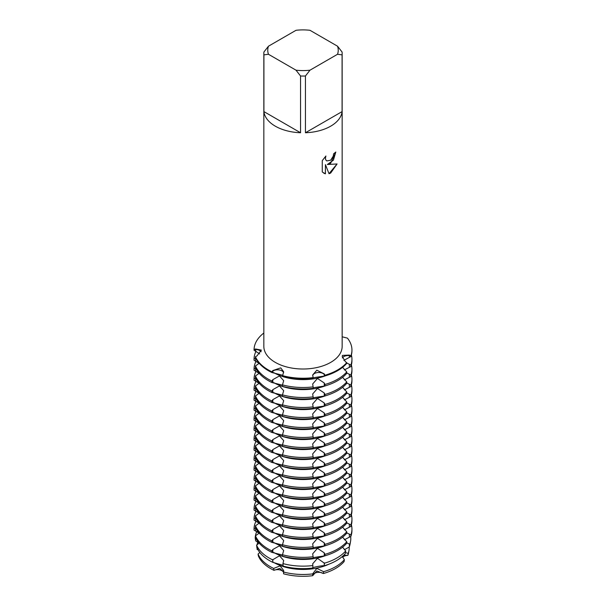 <?xml version="1.0" encoding="UTF-8"?>
<svg xmlns="http://www.w3.org/2000/svg" width="606" height="606" viewBox="0 0 606 606"><rect width="100%" height="100%" fill="white"/><g stroke="black" fill="none" stroke-linecap="round" stroke-linejoin="round"><path stroke-width="0.91" d="M259.709 353.904L254.058 350.253L254.058 349.526L255.596 349.541A6.113 3.53 180 0 1 261.171 351.753A6.113 3.53 0 0 0 255.596 349.541L254.058 349.526A48.95 28.262 180 0 1 263.837 333.02A48.95 28.262 180 0 0 254.058 349.526L255.58 348.98L261.383 350.101L256.936 355.942L255.459 356.707L255.459 357.434A48.95 28.262 0 0 0 268.39 370.69A48.95 28.262 0 0 0 271.867 372.516L271.867 371.789A48.95 28.262 180 0 1 255.459 356.707A48.95 28.262 180 0 0 271.867 371.789L272.844 370.554L280.714 367.865L283.638 371.736L282.472 376.364A48.95 28.262 0 0 0 313.12 378.356L313.12 377.629A48.95 28.262 180 0 1 282.472 375.629A48.95 28.262 180 0 0 313.12 377.629L312.681 374.955L316.824 370.213L324.255 373.894L324.937 375.243L324.248 374.447A6.113 3.53 0 0 0 316.764 372.698A6.113 3.53 0 0 0 312.711 375.622A6.113 3.53 180 0 1 317.718 372.554A6.113 3.53 180 0 1 324.248 374.447L324.937 375.97A48.95 28.262 0 0 0 337.61 370.69A48.95 28.262 0 0 0 346.753 363.373L346.753 362.646L345.39 361.691L342.193 356.336L342.526 355.381L349.389 355.086L350.882 355.828L349.382 355.639A6.113 3.53 0 0 0 342.352 357.919A6.113 3.53 180 0 1 349.382 355.639L350.882 355.828L350.882 356.555A48.95 28.262 0 0 0 351.942 350.707L351.942 349.98A48.95 28.262 180 0 1 350.882 355.828A48.95 28.262 180 0 0 347.427 338.125L342.155 336.8M280.82 370.357A6.113 3.53 0 0 0 272.844 371.099L271.867 371.789L272.844 371.099A6.113 3.53 180 0 1 279.116 369.933A6.113 3.53 180 0 1 283.585 372.735A6.113 3.53 0 0 0 280.82 370.357M257.929 549.657A6.113 3.53 0 0 0 257.111 549.49L257.777 549.377L257.111 549.49L257.027 547.809A47.336 27.331 0 0 0 269.526 560.626A47.336 27.331 0 0 0 272.897 562.391L272.594 559.846A47.806 27.596 180 0 1 269.193 558.058A47.806 27.596 180 0 1 256.573 545.12L256.952 547.37M283.525 572.382A6.113 3.53 0 0 0 273.965 570.322A45.889 26.49 180 0 1 258.383 556.005L258.073 554.081L259.8 552.467M258.383 556.005A45.889 26.49 180 0 0 273.965 570.322L279.745 568.398L283.555 571.731L279.745 568.398L273.965 570.322L273.685 568.436A46.23 26.687 180 0 1 270.306 566.663A46.23 26.687 180 0 1 258.073 554.081M273.685 568.436L280.123 565.845L283.676 570.511L283.578 573.806A45.889 26.49 180 0 0 312.681 575.7L316.764 570.996L323.392 573.534A6.113 3.53 0 0 0 316.786 572.518A6.113 3.53 0 0 0 312.681 575.67M312.673 573.89L316.809 568.367L323.619 571.685L323.392 573.534A45.889 26.49 180 0 0 335.444 568.534A45.889 26.49 180 0 0 344.102 561.58A45.889 26.49 180 0 1 335.444 568.534A45.889 26.49 180 0 1 323.392 573.534L316.764 570.996L312.681 575.7L312.673 573.89A46.23 26.687 180 0 1 283.502 571.996M330.687 163.241L327.331 164.521L337.08 163.961L330.687 173.036L329.035 173.733L325.422 164.635L325.422 173.839L322.271 171.99L322.271 160.635L325.899 156L325.407 158.257L325.763 159.878L326.755 160.938L330.687 160.196L333.247 156.136L333.626 153.78A39.155 22.604 0 0 0 335.815 152.023L330.687 163.241M330.687 126.177A39.155 22.604 180 0 1 305.447 132.752L305.447 76A39.155 22.604 180 0 1 300.546 76L300.546 132.752A39.155 22.604 180 0 1 263.913 111.602L263.913 54.858A39.155 22.604 180 0 1 263.837 53.442A39.155 22.604 180 0 1 263.913 52.025L268.458 46.207L296.008 30.3A35.239 20.346 180 0 1 309.992 30.3L337.534 46.207A35.239 20.346 180 0 1 337.534 54.275L342.079 54.858L342.079 111.602A39.155 22.604 180 0 1 330.687 126.177M337.534 46.207L342.079 52.025A39.155 22.604 180 0 1 342.155 53.442L342.155 346.405A39.155 22.604 180 0 1 330.687 362.388A39.155 22.604 180 0 1 288.009 367.289A39.155 22.604 180 0 1 263.837 346.405L263.837 53.442M337.61 369.963A48.95 28.262 180 0 1 324.937 375.243A48.95 28.262 180 0 0 337.61 369.963A48.95 28.262 180 0 0 346.753 362.646A48.95 28.262 180 0 1 337.61 369.963M335.785 152.053L333.406 160.173L327.331 164.521M326.725 160.923L325.733 159.855L325.377 158.242L325.831 156.075M323.74 173.157L325.384 173.816L325.422 164.635M329.02 173.71L337.034 163.976M348.798 551.407A45.889 26.49 180 0 1 347.852 555.391L343.807 555.141L347.852 555.391A6.113 3.53 0 0 0 342.655 557.331M263.913 54.858L268.458 54.275A35.239 20.346 180 0 1 268.458 46.207M268.458 54.275L296.008 70.182L300.546 76M305.447 76L309.992 70.182A35.239 20.346 180 0 1 296.008 70.182M309.992 70.182L337.534 54.275M342.155 53.442A39.155 22.604 180 0 1 342.079 54.858M300.546 132.752L263.913 111.602M342.079 111.602L305.447 132.752M350.882 356.555L343.86 360.365M324.937 375.97L313.12 377.758M282.646 375.25L271.867 372.516M325.377 375.841A41.443 23.922 180 0 1 273.715 372.629M350.882 366.547A48.95 28.262 0 0 0 351.942 360.699L351.942 359.244A48.95 28.262 180 0 1 350.882 365.085L350.882 366.547L344.405 369.895M337.61 380.682A48.95 28.262 0 0 0 346.753 373.364L346.753 371.91A48.95 28.262 180 0 1 337.61 379.227A48.95 28.262 180 0 1 324.937 384.499L324.937 385.961A48.95 28.262 0 0 0 337.61 380.682M324.937 385.961L313.12 387.749M282.472 386.355A48.95 28.262 0 0 0 313.12 388.348L313.12 386.886A48.95 28.262 180 0 1 282.472 384.893L282.472 386.355M282.472 385.158L271.867 382.507L271.867 381.053A48.95 28.262 180 0 1 268.39 379.227A48.95 28.262 180 0 1 255.459 365.971L255.459 367.425A48.95 28.262 0 0 0 268.39 380.682A48.95 28.262 0 0 0 271.867 382.507M325.377 385.833A41.443 23.922 180 0 1 273.715 382.621M350.882 376.538A48.95 28.262 0 0 0 351.942 370.69L351.942 369.236A48.95 28.262 180 0 1 350.882 375.076L350.882 376.538L344.405 379.886M337.61 390.673A48.95 28.262 0 0 0 346.753 383.356L346.753 381.901A48.95 28.262 180 0 1 337.61 389.219A48.95 28.262 180 0 1 324.937 394.491L324.937 395.953A48.95 28.262 0 0 0 337.61 390.673M324.937 395.953L313.12 397.741M282.472 396.347A48.95 28.262 0 0 0 313.12 398.339L313.12 396.877A48.95 28.262 180 0 1 282.472 394.885L282.472 396.347M282.472 395.15L271.867 392.499L271.867 391.044A48.95 28.262 180 0 1 268.39 389.219A48.95 28.262 180 0 1 255.459 375.962L255.459 377.417A48.95 28.262 0 0 0 268.39 390.673A48.95 28.262 0 0 0 271.867 392.499M325.377 395.824A41.443 23.922 180 0 1 273.715 392.612M350.882 386.53A48.95 28.262 0 0 0 351.942 380.682L351.942 379.227A48.95 28.262 180 0 1 350.882 385.068L350.882 386.53L344.405 389.878M337.61 400.664A48.95 28.262 0 0 0 346.753 393.347L346.753 391.893A48.95 28.262 180 0 1 337.61 399.202A48.95 28.262 180 0 1 324.937 404.482L324.937 405.944A48.95 28.262 0 0 0 337.61 400.664M324.937 405.944L313.12 407.732M282.472 406.338A48.95 28.262 0 0 0 313.12 408.33L313.12 406.868A48.95 28.262 180 0 1 282.472 404.876L282.472 406.338M282.472 405.141L271.867 402.49L271.867 401.036A48.95 28.262 180 0 1 268.39 399.202A48.95 28.262 180 0 1 255.459 385.954L255.459 387.408A48.95 28.262 0 0 0 268.39 400.664A48.95 28.262 0 0 0 271.867 402.49M325.377 405.815A41.443 23.922 180 0 1 273.715 402.604M350.882 396.521A48.95 28.262 0 0 0 351.942 390.673L351.942 389.219A48.95 28.262 180 0 1 350.882 395.059L350.882 396.521L344.405 399.869M337.61 410.656A48.95 28.262 0 0 0 346.753 403.338L346.753 401.884A48.95 28.262 180 0 1 337.61 409.194A48.95 28.262 180 0 1 324.937 414.474L324.937 415.936A48.95 28.262 0 0 0 337.61 410.656M324.937 415.936L313.12 417.723M282.472 416.33A48.95 28.262 0 0 0 313.12 418.322L313.12 416.86A48.95 28.262 180 0 1 282.472 414.868L282.472 416.33M282.472 415.133L271.867 412.481L271.867 411.027A48.95 28.262 180 0 1 268.39 409.194A48.95 28.262 180 0 1 255.459 395.945L255.459 397.4A48.95 28.262 0 0 0 268.39 410.656A48.95 28.262 0 0 0 271.867 412.481M325.377 415.807A41.443 23.922 180 0 1 273.715 412.595M350.882 406.512A48.95 28.262 0 0 0 351.942 400.664L351.942 399.21A48.95 28.262 180 0 1 350.882 405.05L350.882 406.512L344.405 409.861M337.61 420.647A48.95 28.262 0 0 0 346.753 413.33L346.753 411.875A48.95 28.262 180 0 1 337.61 419.185A48.95 28.262 180 0 1 324.937 424.465L324.937 425.927A48.95 28.262 0 0 0 337.61 420.647M324.937 425.927L313.12 427.715M282.472 426.321A48.95 28.262 0 0 0 313.12 428.313L313.12 426.851A48.95 28.262 180 0 1 282.472 424.859L282.472 426.321M282.472 425.124L271.867 422.473L271.867 421.018A48.95 28.262 180 0 1 268.39 419.185A48.95 28.262 180 0 1 255.459 405.937L255.459 407.391A48.95 28.262 0 0 0 268.39 420.647A48.95 28.262 0 0 0 271.867 422.473M325.377 425.798A41.443 23.922 180 0 1 273.715 422.587M350.882 416.504A48.95 28.262 0 0 0 351.942 410.656L351.942 409.194A48.95 28.262 180 0 1 350.882 415.042L350.882 416.504L344.405 419.852M337.61 430.639A48.95 28.262 0 0 0 346.753 423.321L346.753 421.867A48.95 28.262 180 0 1 337.61 429.177A48.95 28.262 180 0 1 324.937 434.457L324.937 435.919A48.95 28.262 0 0 0 337.61 430.639M324.937 435.919L313.12 437.706M282.472 436.305A48.95 28.262 0 0 0 313.12 438.305L313.12 436.843A48.95 28.262 180 0 1 282.472 434.85L282.472 436.305M282.472 435.116L271.867 432.464L271.867 431.01A48.95 28.262 180 0 1 268.39 429.177A48.95 28.262 180 0 1 255.459 415.928L255.459 417.382A48.95 28.262 0 0 0 268.39 430.639A48.95 28.262 0 0 0 271.867 432.464M325.377 435.79A41.443 23.922 180 0 1 273.715 432.578M350.882 426.495A48.95 28.262 0 0 0 351.942 420.647L351.942 419.185A48.95 28.262 180 0 1 350.882 425.033L350.882 426.495L344.405 429.843M337.61 440.63A48.95 28.262 0 0 0 346.753 433.313L346.753 431.858A48.95 28.262 180 0 1 337.61 439.168A48.95 28.262 180 0 1 324.937 444.448L324.937 445.91A48.95 28.262 0 0 0 337.61 440.63M324.937 445.91L313.12 447.698M282.472 446.296A48.95 28.262 0 0 0 313.12 448.296L313.12 446.834A48.95 28.262 180 0 1 282.472 444.842L282.472 446.296M282.472 445.107L271.867 442.456L271.867 440.994A48.95 28.262 180 0 1 268.39 439.168A48.95 28.262 180 0 1 255.459 425.92L255.459 427.374A48.95 28.262 0 0 0 268.39 440.63A48.95 28.262 0 0 0 271.867 442.456M325.377 445.781A41.443 23.922 180 0 1 273.715 442.569M350.882 436.487A48.95 28.262 0 0 0 351.942 430.639L351.942 429.177A48.95 28.262 180 0 1 350.882 435.025L350.882 436.487L344.405 439.835M337.61 450.622A48.95 28.262 0 0 0 346.753 443.304L346.753 441.85A48.95 28.262 180 0 1 337.61 449.16A48.95 28.262 180 0 1 324.937 454.439L324.937 455.901A48.95 28.262 0 0 0 337.61 450.622M324.937 455.901L313.12 457.689M282.472 456.288A48.95 28.262 0 0 0 313.12 458.287L313.12 456.826A48.95 28.262 180 0 1 282.472 454.833L282.472 456.288M282.472 455.098L271.867 452.447L271.867 450.985A48.95 28.262 180 0 1 268.39 449.16A48.95 28.262 180 0 1 255.459 435.911L255.459 437.365A48.95 28.262 0 0 0 268.39 450.622A48.95 28.262 0 0 0 271.867 452.447M325.377 455.773A41.443 23.922 180 0 1 273.715 452.561M350.882 446.478A48.95 28.262 0 0 0 351.942 440.63L351.942 439.168A48.95 28.262 180 0 1 350.882 445.016L350.882 446.478L344.405 449.826M337.61 460.613A48.95 28.262 0 0 0 346.753 453.296L346.753 451.841A48.95 28.262 180 0 1 337.61 459.151A48.95 28.262 180 0 1 324.937 464.431L324.937 465.893A48.95 28.262 0 0 0 337.61 460.613M324.937 465.893L313.12 467.68M282.472 466.279A48.95 28.262 0 0 0 313.12 468.279L313.12 466.817A48.95 28.262 180 0 1 282.472 464.825L282.472 466.279M282.472 465.09L271.867 462.439L271.867 460.977A48.95 28.262 180 0 1 268.39 459.151A48.95 28.262 180 0 1 255.459 445.902L255.459 447.357A48.95 28.262 0 0 0 268.39 460.613A48.95 28.262 0 0 0 271.867 462.439M325.377 465.764A41.443 23.922 180 0 1 273.715 462.552M350.882 456.462A48.95 28.262 0 0 0 351.942 450.622L351.942 449.16A48.95 28.262 180 0 1 350.882 455.008L350.882 456.462L344.405 459.818M337.61 470.604A48.95 28.262 0 0 0 346.753 463.287L346.753 461.833A48.95 28.262 180 0 1 337.61 469.142A48.95 28.262 180 0 1 324.937 474.422L324.937 475.884A48.95 28.262 0 0 0 337.61 470.604M324.937 475.884L313.12 477.672M282.472 476.271A48.95 28.262 0 0 0 313.12 478.27L313.12 476.808A48.95 28.262 180 0 1 282.472 474.816L282.472 476.271M282.472 475.081L271.867 472.43L271.867 470.968A48.95 28.262 180 0 1 268.39 469.142A48.95 28.262 180 0 1 255.459 455.894L255.459 457.348A48.95 28.262 0 0 0 268.39 470.604A48.95 28.262 0 0 0 271.867 472.43M325.377 475.755A41.443 23.922 180 0 1 273.715 472.544M350.882 466.453A48.95 28.262 0 0 0 351.942 460.613L351.942 459.151A48.95 28.262 180 0 1 350.882 464.999L350.882 466.453L344.405 469.809M337.61 480.596A48.95 28.262 0 0 0 346.753 473.278L346.753 471.824A48.95 28.262 180 0 1 337.61 479.134A48.95 28.262 180 0 1 324.937 484.414L324.937 485.868A48.95 28.262 0 0 0 337.61 480.596M324.937 485.868L313.12 487.663M282.472 486.262A48.95 28.262 0 0 0 313.12 488.262L313.12 486.8A48.95 28.262 180 0 1 282.472 484.808L282.472 486.262M282.472 485.073L271.867 482.421L271.867 480.959A48.95 28.262 180 0 1 268.39 479.134A48.95 28.262 180 0 1 255.459 465.885L255.459 467.34A48.95 28.262 0 0 0 268.39 480.596A48.95 28.262 0 0 0 271.867 482.421M325.377 485.739A41.443 23.922 180 0 1 273.715 482.535M350.882 476.445A48.95 28.262 0 0 0 351.942 470.604L351.942 469.142A48.95 28.262 180 0 1 350.882 474.99L350.882 476.445L344.405 479.8M337.61 490.587A48.95 28.262 0 0 0 346.753 483.27L346.753 481.815A48.95 28.262 180 0 1 337.61 489.125A48.95 28.262 180 0 1 324.937 494.405L324.937 495.859A48.95 28.262 0 0 0 337.61 490.587M324.937 495.859L313.12 497.655M282.472 496.253A48.95 28.262 0 0 0 313.12 498.253L313.12 496.791A48.95 28.262 180 0 1 282.472 494.799L282.472 496.253M282.472 495.064L271.867 492.413L271.867 490.951A48.95 28.262 180 0 1 268.39 489.125A48.95 28.262 180 0 1 255.459 475.877L255.459 477.331A48.95 28.262 0 0 0 268.39 490.587A48.95 28.262 0 0 0 271.867 492.413M325.377 495.731A41.443 23.922 180 0 1 273.715 492.526M350.882 486.436A48.95 28.262 0 0 0 351.942 480.596L351.942 479.134A48.95 28.262 180 0 1 350.882 484.982L350.882 486.436L344.405 489.792M337.61 500.579A48.95 28.262 0 0 0 346.753 493.261L346.753 491.807A48.95 28.262 180 0 1 337.61 499.117A48.95 28.262 180 0 1 324.937 504.397L324.937 505.851A48.95 28.262 0 0 0 337.61 500.579M324.937 505.851L313.12 507.646M282.472 506.245A48.95 28.262 0 0 0 313.12 508.245L313.12 506.783A48.95 28.262 180 0 1 282.472 504.79L282.472 506.245M282.472 505.056L271.867 502.404L271.867 500.942A48.95 28.262 180 0 1 268.39 499.117A48.95 28.262 180 0 1 255.459 485.868L255.459 487.322A48.95 28.262 0 0 0 268.39 500.579A48.95 28.262 0 0 0 271.867 502.404M325.377 505.722A41.443 23.922 180 0 1 273.715 502.518M350.882 496.428A48.95 28.262 0 0 0 351.942 490.587L351.942 489.125A48.95 28.262 180 0 1 350.882 494.973L350.882 496.428L344.405 499.783M337.61 510.57A48.95 28.262 0 0 0 346.753 503.253L346.753 501.798A48.95 28.262 180 0 1 337.61 509.108A48.95 28.262 180 0 1 324.937 514.388L324.937 515.842A48.95 28.262 0 0 0 337.61 510.57M324.937 515.842L313.12 517.638M282.472 516.236A48.95 28.262 0 0 0 313.12 518.236L313.12 516.774A48.95 28.262 180 0 1 282.472 514.782L282.472 516.236M282.472 515.047L271.867 512.396L271.867 510.934A48.95 28.262 180 0 1 268.39 509.108A48.95 28.262 180 0 1 255.459 495.859L255.459 497.314A48.95 28.262 0 0 0 268.39 510.57A48.95 28.262 0 0 0 271.867 512.396M325.377 515.714A41.443 23.922 180 0 1 273.715 512.509M350.882 506.419A48.95 28.262 0 0 0 351.942 500.579L351.942 499.117A48.95 28.262 180 0 1 350.882 504.965L350.882 506.419L344.405 509.775M337.61 520.562A48.95 28.262 0 0 0 346.753 513.244L346.753 511.79A48.95 28.262 180 0 1 337.61 519.1A48.95 28.262 180 0 1 324.937 524.379L324.937 525.834A48.95 28.262 0 0 0 337.61 520.562M324.937 525.834L313.12 527.629M282.472 526.228A48.95 28.262 0 0 0 313.12 528.22L313.12 526.765A48.95 28.262 180 0 1 282.472 524.773L282.472 526.228M282.472 525.038L271.867 522.387L271.867 520.925A48.95 28.262 180 0 1 268.39 519.1A48.95 28.262 180 0 1 255.459 505.851L255.459 507.305A48.95 28.262 0 0 0 268.39 520.562A48.95 28.262 0 0 0 271.867 522.387M325.377 525.705A41.443 23.922 180 0 1 273.715 522.501M350.882 516.41A48.95 28.262 0 0 0 351.942 510.57L351.942 509.108A48.95 28.262 180 0 1 350.882 514.956L350.882 516.41L344.405 519.766M337.61 530.553A48.95 28.262 0 0 0 346.753 523.236L346.753 521.781A48.95 28.262 180 0 1 337.61 529.091A48.95 28.262 180 0 1 324.937 534.371L324.937 535.825A48.95 28.262 0 0 0 337.61 530.553M324.937 535.825L313.12 537.62M282.472 536.219A48.95 28.262 0 0 0 313.12 538.211L313.12 536.757A48.95 28.262 180 0 1 282.472 534.765L282.472 536.219M282.472 535.03L271.867 532.379L271.867 530.917A48.95 28.262 180 0 1 268.39 529.091A48.95 28.262 180 0 1 255.459 515.842L255.459 517.297A48.95 28.262 0 0 0 268.39 530.553A48.95 28.262 0 0 0 271.867 532.379M325.377 535.696A41.443 23.922 180 0 1 273.715 532.492M350.882 526.402A48.95 28.262 0 0 0 351.942 520.562L351.942 519.1A48.95 28.262 180 0 1 350.882 524.947L350.882 526.402L344.405 529.758M337.61 540.537A48.95 28.262 0 0 0 346.753 533.227L346.753 531.765A48.95 28.262 180 0 1 337.61 539.082A48.95 28.262 180 0 1 324.937 544.362L324.937 545.817A48.95 28.262 0 0 0 337.61 540.537M324.937 545.817L313.12 547.612M282.472 546.211A48.95 28.262 0 0 0 313.12 548.203L313.12 546.748A48.95 28.262 180 0 1 282.472 544.756L282.472 546.211M282.472 545.021L271.867 542.37L271.867 540.908A48.95 28.262 180 0 1 268.39 539.082A48.95 28.262 180 0 1 255.459 525.834L255.459 527.288A48.95 28.262 0 0 0 268.39 540.537A48.95 28.262 0 0 0 271.867 542.37M325.377 545.688A41.443 23.922 180 0 1 273.715 542.484M350.882 536.393A48.95 28.262 0 0 0 351.942 530.553L351.942 529.091A48.95 28.262 180 0 1 350.882 534.939L350.882 536.393L344.405 539.749M337.61 550.528A48.95 28.262 0 0 0 346.753 543.218L346.753 541.756A48.95 28.262 180 0 1 337.61 549.074A48.95 28.262 180 0 1 324.937 554.354L324.937 555.808A48.95 28.262 0 0 0 337.61 550.528M324.937 555.808L313.12 557.603M282.472 556.202A48.95 28.262 0 0 0 313.12 558.194L313.12 556.74A48.95 28.262 180 0 1 282.472 554.748L282.472 556.202M282.472 555.013L271.867 552.361L271.867 550.899A48.95 28.262 180 0 1 268.39 549.074A48.95 28.262 180 0 1 255.459 535.818L255.459 537.28A48.95 28.262 0 0 0 268.39 550.528A48.95 28.262 0 0 0 271.867 552.361M325.377 555.679A41.443 23.922 180 0 1 273.715 552.475M349.306 546.953A47.336 27.331 0 0 0 350.101 543.983L350.571 541.256A47.806 27.596 180 0 1 349.768 544.256L349.306 546.953L344.405 549.74M336.466 560.626A47.336 27.331 0 0 0 345.306 553.551L345.731 550.915A47.806 27.596 180 0 1 336.8 558.058A47.806 27.596 180 0 1 324.422 563.216L324.218 565.731A47.336 27.331 0 0 0 336.466 560.626M324.248 565.731C321.953 565.443 310.613 567.731 312.802 568.042M283.146 566.11A47.336 27.331 0 0 0 312.787 568.034L312.885 565.549A47.806 27.596 180 0 1 282.949 563.595L283.146 566.11M283.085 565.307L272.897 562.391M329.338 564.004A41.443 23.922 180 0 1 273.715 562.466M344.102 561.58L344.375 559.702A46.23 26.687 180 0 1 335.686 566.663A46.23 26.687 180 0 1 323.619 571.685M344.375 559.702L342.307 556.528M345.473 552.536L348.2 553.384L347.852 555.391A45.889 26.49 180 0 0 348.662 552.407L349.003 550.415A46.23 26.687 180 0 1 348.2 553.376M349.207 546.991A46.23 26.687 180 0 1 349.003 550.415M272.594 559.846L279.48 555.778L283.676 560.52L282.949 563.595M312.885 565.549L312.673 563.815L317.461 558.293L324.422 563.216M345.731 550.915L342.572 547.18M346.753 542.824L349.768 544.256M350.662 536.477A47.806 27.596 180 0 1 350.571 541.256M271.867 381.053L272.844 379.644L279.48 375.932L283.676 380.682L282.472 384.893M313.12 386.886L312.673 383.969L317.461 378.447L324.248 382.984L324.937 384.499M346.753 371.91L342.572 367.334M346.753 362.986L350.882 365.085M351.382 354.972A48.95 28.262 180 0 1 351.942 359.244M271.867 391.044L272.844 389.635L279.48 385.924L283.676 390.673L282.472 394.885M313.12 396.877L312.673 393.961L317.461 388.438L324.248 392.976L324.937 394.491M346.753 381.901L342.572 377.326M346.753 372.978L350.882 375.076M351.382 364.964A48.95 28.262 180 0 1 351.942 369.236M271.867 401.036L272.844 399.627L279.48 395.915L283.676 400.664L282.472 404.876M313.12 406.868L312.673 403.952L317.461 398.43L324.248 402.967L324.937 404.482M346.753 391.893L342.572 387.317M346.753 382.969L350.882 385.068M351.382 374.955A48.95 28.262 180 0 1 351.942 379.227M271.867 411.027L272.844 409.618L279.48 405.906L283.676 410.656L282.472 414.868M313.12 416.86L312.673 413.943L317.461 408.421L324.248 412.959L324.937 414.474M346.753 401.884L342.572 397.309M346.753 392.953L350.882 395.059M351.382 384.946A48.95 28.262 180 0 1 351.942 389.219M271.867 421.018L272.844 419.61L279.48 415.898L283.676 420.647L282.472 424.859M313.12 426.851L312.673 423.935L317.461 418.413L324.248 422.95L324.937 424.465M346.753 411.875L342.572 407.3M346.753 402.945L350.882 405.05M351.382 394.938A48.95 28.262 180 0 1 351.942 399.21M271.867 431.01L272.844 429.601L279.48 425.889L283.676 430.631L282.472 434.85M313.12 436.843L312.673 433.926L317.461 428.404L324.248 432.942L324.937 434.457M346.753 421.867L342.572 417.292M346.753 412.936L350.882 415.042M351.382 404.929A48.95 28.262 180 0 1 351.942 409.194M271.867 440.994L272.844 439.585L279.48 435.881L283.676 440.623L282.472 444.842M313.12 446.834L312.673 443.918L317.461 438.396L324.248 442.933L324.937 444.448M346.753 431.858L342.572 427.283M346.753 422.927L350.882 425.033M351.382 414.921A48.95 28.262 180 0 1 351.942 419.185M271.867 450.985L272.844 449.576L279.48 445.872L283.676 450.614L282.472 454.833M313.12 456.826L312.673 453.909L317.461 448.387L324.248 452.924L324.937 454.439M346.753 441.85L342.572 437.274M346.753 432.919L350.882 435.025M351.382 424.912A48.95 28.262 180 0 1 351.942 429.177M271.867 460.977L272.844 459.568L279.48 455.863L283.676 460.605L282.472 464.825M313.12 466.817L312.673 463.901L317.461 458.378L324.248 462.916L324.937 464.431M346.753 451.841L342.572 447.266M346.753 442.91L350.882 445.016M351.382 434.903A48.95 28.262 180 0 1 351.942 439.168M271.867 470.968L272.844 469.559L279.48 465.855L283.676 470.597L282.472 474.816M313.12 476.808L312.673 473.892L317.461 468.37L324.248 472.907L324.937 474.422M346.753 461.833L342.572 457.257M346.753 452.902L350.882 455.008M351.382 444.895A48.95 28.262 180 0 1 351.942 449.16M271.867 480.959L272.844 479.551L279.48 475.846L283.676 480.588L282.472 484.808M313.12 486.8L312.673 483.883L317.461 478.361L324.248 482.899L324.937 484.414M346.753 471.824L342.572 467.249M346.753 462.893L350.882 464.999M351.382 454.886A48.95 28.262 180 0 1 351.942 459.151M271.867 490.951L272.844 489.542L279.48 485.838L283.676 490.58L282.472 494.799M313.12 496.791L312.673 493.875L317.461 488.353L324.248 492.89L324.937 494.405M346.753 481.815L342.572 477.24M346.753 472.885L350.882 474.99M351.382 464.878A48.95 28.262 180 0 1 351.942 469.142M271.867 500.942L272.844 499.533L279.48 495.829L283.676 500.571L282.472 504.79M313.12 506.783L312.673 503.866L317.461 498.344L324.248 502.882L324.937 504.397M346.753 491.807L342.572 487.232M346.753 482.876L350.882 484.982M351.382 474.869A48.95 28.262 180 0 1 351.942 479.134M271.867 510.934L272.844 509.525L279.48 505.821L283.676 510.563L282.472 514.782M313.12 516.774L312.673 513.858L317.461 508.336L324.248 512.873L324.937 514.388M346.753 501.798L342.572 497.223M346.753 492.867L350.882 494.973M351.382 484.861A48.95 28.262 180 0 1 351.942 489.125M271.867 520.925L272.844 519.516L279.48 515.812L283.676 520.554L282.472 524.773M313.12 526.765L312.673 523.849L317.461 518.327L324.248 522.864L324.937 524.379M346.753 511.79L342.572 507.214M346.753 502.859L350.882 504.965M351.382 494.852A48.95 28.262 180 0 1 351.942 499.117M271.867 530.917L272.844 529.508L279.48 525.803L283.676 530.545L282.472 534.765M313.12 536.757L312.673 533.841L317.461 528.318L324.248 532.856L324.937 534.371M346.753 521.781L342.572 517.206M346.753 512.85L350.882 514.956M351.382 504.843A48.95 28.262 180 0 1 351.942 509.108M271.867 540.908L272.844 539.499L279.48 535.795L283.676 540.537L282.472 544.756M313.12 546.748L312.673 543.832L317.461 538.31L324.248 542.847L324.937 544.362M346.753 531.765L342.572 527.197M346.753 522.842L350.882 524.947M351.382 514.835A48.95 28.262 180 0 1 351.942 519.1M271.867 550.899L272.844 549.49L279.48 545.786L283.676 550.528L282.472 554.748M313.12 556.74L312.673 553.823L317.461 548.301L324.248 552.839L324.937 554.354M346.753 541.756L342.572 537.189M346.753 532.833L350.882 534.939M351.382 524.826A48.95 28.262 180 0 1 351.942 529.091M259.126 523.198L254.058 520.107L254.058 518.645L255.717 517.88M259.126 513.206L254.058 510.116L254.058 508.654L255.717 507.889M259.126 503.215L254.058 500.124L254.058 498.662L255.717 497.897M259.126 493.223L254.058 490.133L254.058 488.671L255.717 487.906M259.126 483.232L254.058 480.141L254.058 478.687L255.717 477.914M259.126 473.241L254.058 470.15L254.058 468.696L255.717 467.923M259.126 463.249L254.058 460.159L254.058 458.704L255.717 457.931M259.126 453.258L254.058 450.167L254.058 448.713L255.717 447.94M259.126 443.266L254.058 440.176L254.058 438.721L255.717 437.949M259.126 433.275L254.058 430.184L254.058 428.73L255.717 427.957M259.126 423.283L254.058 420.193L254.058 418.738L255.717 417.966M259.126 413.292L254.058 410.201L254.058 408.747L255.717 407.974M259.126 403.308L254.058 400.21L254.058 398.756L255.717 397.983M259.126 393.317L254.058 390.219L254.058 388.764L255.717 387.992M259.126 383.325L254.058 380.227L254.058 378.773L255.717 378M259.126 373.334L254.058 370.236L254.058 368.781L255.717 368.016M259.126 363.342L254.058 360.244L254.058 358.79L255.717 358.025M259.126 543.181L255.671 540.863L255.202 538.105L255.717 537.863M259.126 533.189L254.058 530.098L254.058 528.637L255.717 527.871M259.171 543.135L256.573 545.12M259.171 363.289L255.459 365.971M259.171 373.281L255.459 375.962M259.171 383.272L255.459 385.954M259.171 393.264L255.459 395.945M259.171 403.255L255.459 405.937M259.171 413.247L255.459 415.928M259.171 423.238L255.459 425.92M259.171 433.229L255.459 435.911M259.171 443.221L255.459 445.902M259.171 453.212L255.459 455.894M259.171 463.204L255.459 465.885M259.171 473.195L255.459 475.877M259.171 483.187L255.459 485.868M259.171 493.178L255.459 495.859M259.171 503.169L255.459 505.851M259.171 513.161L255.459 515.842M259.171 523.152L255.459 525.834M259.171 533.144L255.459 535.818M254.058 528.637A48.95 28.262 180 0 1 256.058 521.077M254.058 518.645A48.95 28.262 180 0 1 256.058 511.085M254.058 508.654A48.95 28.262 180 0 1 256.058 501.094M254.058 498.662A48.95 28.262 180 0 1 256.058 491.102M254.058 488.671A48.95 28.262 180 0 1 256.058 481.111M254.058 478.687A48.95 28.262 180 0 1 256.058 471.12M254.058 468.696A48.95 28.262 180 0 1 256.058 461.128M254.058 458.704A48.95 28.262 180 0 1 256.058 451.137M254.058 448.713A48.95 28.262 180 0 1 256.058 441.153M254.058 438.721A48.95 28.262 180 0 1 256.058 431.161M254.058 428.73A48.95 28.262 180 0 1 256.058 421.17M254.058 418.738A48.95 28.262 180 0 1 256.058 411.179M254.058 408.747A48.95 28.262 180 0 1 256.058 401.187M254.058 398.756A48.95 28.262 180 0 1 256.058 391.196M254.058 388.764A48.95 28.262 180 0 1 256.058 381.204M254.058 378.773A48.95 28.262 180 0 1 256.058 371.213M254.058 368.781A48.95 28.262 180 0 1 256.058 361.221M254.058 358.79A48.95 28.262 180 0 1 256.058 351.23M347.427 338.125A48.95 28.262 180 0 1 351.942 349.98M312.681 575.7A45.889 26.49 180 0 1 283.578 573.806M256.77 547.43A46.23 26.687 180 0 1 256.815 546.574M257.058 544.809A46.23 26.687 180 0 1 257.815 542.143M255.202 538.105A47.806 27.596 180 0 1 256.785 531.477M255.596 350.995L255.596 349.541A21.505 17.445 169 0 0 255.58 348.98M272.844 372.554L272.844 371.099A21.505 9.34 109.9 0 0 272.844 370.554M349.382 357.093L349.382 355.639A21.505 16.574 31.2 0 1 349.389 355.086M324.248 375.902L324.248 374.447A21.505 5.802 78.6 0 1 324.255 373.894M272.844 539.499L272.844 542.408M272.844 529.508L272.844 532.416M272.844 519.516L272.844 522.425M272.844 509.525L272.844 512.434M272.844 499.533L272.844 502.442M272.844 489.542L272.844 492.451M272.844 479.551L272.844 482.459M272.844 469.559L272.844 472.468M272.844 459.568L272.844 462.476M272.844 449.576L272.844 452.485M272.844 439.585L272.844 442.494M272.844 429.601L272.844 432.502M272.844 419.61L272.844 422.511M272.844 409.618L272.844 412.519M272.844 399.627L272.844 402.528M272.844 389.635L272.844 392.536M272.844 379.644L272.844 382.545M272.844 559.482L272.844 561.974M272.844 549.49L272.844 552.399M349.382 544.021L349.382 546.514M349.382 364.176L349.382 367.084M349.382 374.167L349.382 377.076M349.382 384.159L349.382 387.067M349.382 394.15L349.382 397.059M349.382 404.141L349.382 407.05M349.382 414.133L349.382 417.042M349.382 424.124L349.382 427.033M349.382 434.116L349.382 437.024M349.382 444.107L349.382 447.016M349.382 454.099L349.382 457.007M349.382 464.09L349.382 466.999M349.382 474.081L349.382 476.99M349.382 484.073L349.382 486.982M349.382 494.064L349.382 496.973M349.382 504.056L349.382 506.964M349.382 514.047L349.382 516.956M349.382 524.038L349.382 526.947M349.382 534.03L349.382 536.939M324.248 562.83L324.248 565.322M324.248 382.984L324.248 385.893M324.248 392.976L324.248 395.885M324.248 402.967L324.248 405.876M324.248 412.959L324.248 415.867M324.248 422.95L324.248 425.859M324.248 432.942L324.248 435.85M324.248 442.933L324.248 445.842M324.248 452.924L324.248 455.826M324.248 462.916L324.248 465.817M324.248 472.907L324.248 475.808M324.248 482.899L324.248 485.8M324.248 492.89L324.248 495.791M324.248 502.882L324.248 505.783M324.248 512.873L324.248 515.774M324.248 522.864L324.248 525.766M324.248 532.856L324.248 535.757M324.248 542.847L324.248 545.748M324.248 552.839L324.248 555.74M255.596 517.941L255.596 520.842M255.596 507.949L255.596 510.85M255.596 497.958L255.596 500.859M255.596 487.966L255.596 490.868M255.596 477.975L255.596 480.876M255.596 467.983L255.596 470.885M255.596 457.992L255.596 460.893M255.596 448.001L255.596 450.902M255.596 438.009L255.596 440.91M255.596 428.018L255.596 430.927M255.596 418.026L255.596 420.935M255.596 408.035L255.596 410.944M255.596 398.044L255.596 400.952M255.596 388.052L255.596 390.961M255.596 378.061L255.596 380.969M255.596 368.069L255.596 370.978M255.596 358.078L255.596 360.987M255.596 537.923L255.596 540.416M255.596 527.932L255.596 530.833"/></g></svg>
